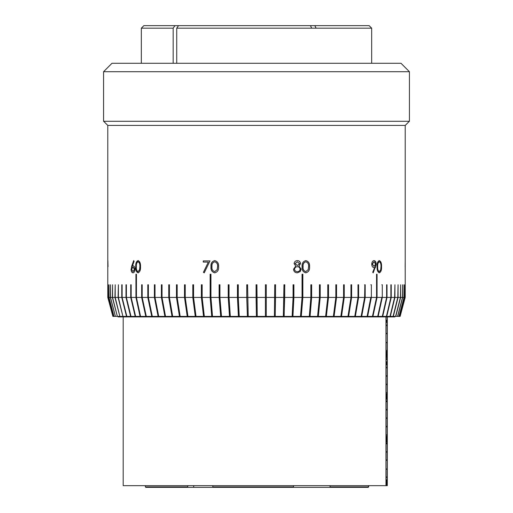<?xml version="1.0" encoding="UTF-8"?>
<svg xmlns="http://www.w3.org/2000/svg" width="513" height="513" viewBox="0 0 513 513"><rect width="100%" height="100%" fill="white"/><g stroke="black" fill="none" stroke-linecap="round" stroke-linejoin="round"><path stroke-width="0.77" d="M293.596 485.664L293.378 487.35L329.949 487.35L330.16 485.664M187.726 485.664L187.726 486.927L145.384 486.927L145.384 485.664M293.596 486.927L212.824 486.927L212.824 485.664M293.378 487.35L213.036 487.35L212.824 486.927M187.726 486.927L187.938 487.35L213.036 487.35M187.938 487.35L145.82 487.35L145.384 486.927M368.603 485.664L368.18 487.35L368.655 486.927L368.655 485.664M368.603 486.927L330.16 486.927M368.18 487.35L329.949 487.35M387.244 316.912L387.244 485.664L123.191 485.664L123.191 316.912M385.962 485.664L385.962 316.912M302.593 276.077L302.054 276.077M385.994 341.927L385.994 333.918L385.994 342.094L387.244 343.017M385.994 468.491L385.994 460.482L385.994 468.658L387.244 469.575L387.257 459.545L387.257 469.587M394.92 316.406L394.92 316.912L118.08 316.912L118.08 316.406M302.593 280.297L302.054 280.297M210.946 280.297L210.407 280.297M176.735 28.183L178.524 25.65L310.448 25.65L311.712 28.183L176.735 28.183L176.735 63.279M316.098 28.183L314.841 25.65L369.142 25.65L371.675 28.183L311.712 28.183M314.841 25.65L310.448 25.65M178.524 25.65L174.952 25.65L173.157 28.183L173.157 63.279M173.157 28.183L141.325 28.183L141.325 63.279M141.325 28.183L143.858 25.65L174.952 25.65M133.245 272.826C131.976 272.634 131.283 271.454 131.174 269.287L131.764 265.914L133.681 260.623M131.649 266.234L131.642 266.715M409.348 121.286L405.212 125.422L405.212 297.425L400.121 316.406L404.943 297.425L404.943 284.766L404.892 297.425L399.832 316.406L399.082 316.406L404.09 297.425L404.09 284.766L403.988 297.425L398.979 316.406L397.716 316.406L402.654 297.425L402.654 284.766L402.5 297.425L397.562 316.406L395.799 316.406L400.647 297.425L400.647 284.766L400.435 297.425L395.587 316.406L393.324 316.406L398.062 297.425L398.062 284.766L397.806 297.425L393.067 316.406L390.31 316.406L394.927 297.425L394.927 284.766L394.612 297.425L390.002 316.406L386.77 316.406L391.239 297.425L391.239 284.766L390.88 284.766L390.88 297.425L386.411 316.406L382.717 316.406L387.02 297.425L390.88 297.425M108.057 297.425L113.206 316.406L108.108 297.425L108.108 284.766L107.788 297.425L112.879 316.406L107.788 297.425L107.788 125.422L103.652 121.286M409.432 71.717L409.432 121.286L103.568 121.286L103.568 71.717L112.007 63.279L400.993 63.279L409.432 71.717L103.568 71.717M108.019 266.715L107.884 260.604L108.019 266.715M139.85 267.626L140.062 268.126M139.869 267.068L140.094 267.626M140.094 265.843L139.805 265.131M203.334 262.098L203.334 260.905L210.003 260.905L204.238 272.826L203.398 272.332L208.329 262.098L203.263 262.098L203.263 260.905L210.003 260.905M204.257 272.794L203.469 272.332L208.329 262.098M375.651 266.722L375.644 265.939M379.203 261.816L379.056 261.797C377.741 262.502 377.177 264.144 377.363 266.715C377.177 269.293 377.741 270.935 379.056 271.64L379.21 271.621M379.036 260.604C380.781 261.367 381.563 263.406 381.396 266.722C381.563 270.037 380.781 272.07 379.036 272.826M381.396 266.722L381.544 266.722C381.723 270.018 380.979 272.05 379.325 272.826C377.651 272.044 376.901 270.011 377.093 266.722C376.895 263.445 377.639 261.406 379.325 260.604C380.979 261.374 381.717 263.413 381.544 266.722M405.212 272.82L405.18 266.715M405.155 266.722L405.212 260.617M108.108 297.425L108.91 297.425L113.995 316.406L113.206 316.406M113.995 316.406L109.019 297.425L109.019 284.766L108.91 297.425M109.019 297.425L110.346 297.425L115.399 316.406L114.104 316.406M115.399 316.406L110.507 297.425L110.507 284.766L110.346 297.425M110.507 297.425L112.36 297.425L117.362 316.406L115.56 316.406M117.362 316.406L112.571 297.425L112.571 284.766L112.36 297.425M112.571 297.425L114.938 297.425L119.875 316.406L117.573 316.406M119.875 316.406L115.201 297.425L115.201 284.766L114.938 297.425M115.201 297.425L118.08 297.425L122.928 316.406L120.138 316.406M122.928 316.406L118.388 297.425L118.388 284.766L118.08 297.425M118.388 297.425L121.767 297.425L126.506 316.406L123.242 316.406M126.506 316.406L126.865 316.406L122.126 297.425L122.126 284.766L121.767 284.766L121.767 297.425M122.126 297.425L125.986 297.425L130.597 316.406L126.865 316.406M130.597 316.406L131.001 316.406L126.39 297.425L126.39 284.766L125.986 284.766L125.986 297.425M126.39 297.425L130.719 297.425L135.182 316.406L131.001 316.406M135.182 316.406L135.637 316.406L131.168 297.425L131.168 284.766L130.719 284.766L130.719 297.425M131.168 297.425L135.945 297.425L140.055 316.406L135.637 316.406M140.055 316.406L140.556 316.406L136.439 297.425L136.439 274.218L135.945 274.218L135.945 297.425M136.439 297.425L141.652 297.425L145.775 316.406L140.556 316.406M142.191 297.425L147.808 297.425L151.739 316.406L146.314 316.406L142.191 297.425L142.191 284.766L141.652 284.766L141.652 297.425M145.775 316.406L146.263 316.406L142.191 297.296M142.191 284.766L142.114 297.296M155.016 297.425L161.39 297.425L164.878 316.406L158.729 316.406L155.016 297.425L155.016 284.766L155.016 297.296M154.817 297.296L158.729 316.406M148.385 297.425L154.394 297.425L158.113 316.406L152.316 316.406L148.385 297.425L148.385 284.766L148.385 297.296M148.251 297.296L152.316 316.406M148.385 284.766L147.808 284.766L147.808 297.425M151.739 316.406L152.201 316.406M155.016 284.766L154.394 284.766L154.394 297.425M158.113 316.406L158.549 316.406M162.037 297.425L168.751 297.425L172.002 316.406L165.526 316.406L162.037 297.425L162.037 284.766L161.39 284.766L161.39 297.425M164.878 316.406L165.289 316.406L162.037 297.296M162.037 284.766L161.781 297.296M169.437 297.425L176.466 297.425L179.46 316.406L172.689 316.406L169.437 297.425L169.437 284.766L169.437 297.296M169.123 297.296L172.689 316.406M169.437 284.766L168.751 284.766L168.751 297.425M172.002 316.406L172.387 316.406M177.177 297.425L184.494 297.425L187.226 316.406L180.178 316.406L177.177 297.425L177.177 284.766L176.466 284.766L176.466 297.425M179.46 316.406L179.813 316.406L176.805 297.296L177.177 297.296M177.177 284.766L176.805 284.766L176.805 297.296M187.963 316.406L185.231 297.425L192.805 297.425L195.261 316.406L187.546 316.406L184.802 297.296L185.231 297.296M361.133 316.406L364.839 297.296L364.839 284.766L364.621 297.425L361.133 316.406L355.362 316.406L358.613 297.425L358.613 284.766L357.997 284.766L357.997 297.425L354.746 316.406L348.622 316.406L351.623 297.425L351.623 284.766L350.969 284.766L350.969 297.425L347.974 316.406L341.523 316.406L344.255 297.425L344.255 284.766L343.575 284.766L343.575 297.425L340.844 316.406L334.091 316.406L336.547 297.425L336.547 284.766L335.829 284.766L335.829 297.425L333.373 316.406L326.345 316.406L328.519 297.425L328.519 284.766L327.775 284.766L327.775 297.425L325.608 316.406L318.329 316.406L320.208 297.425L320.208 284.766L319.439 284.766L319.439 297.425L317.566 316.406L310.07 316.406L311.641 297.425L311.641 284.766L310.859 284.766L310.859 297.425L309.281 316.406L301.285 316.406L302.856 297.425L302.856 274.218L302.054 274.218L302.054 297.425L300.483 316.406L292.942 316.406L293.898 297.425L293.898 284.766L293.077 284.766L293.077 297.425L292.121 316.406L284.151 316.406L284.786 284.766L283.958 284.766L283.317 316.406L275.244 316.406L275.564 284.766L274.724 284.766L274.404 316.406L247.458 316.406L246.817 297.296L247.593 297.296M354.746 316.406L358.279 297.296L357.997 284.766M347.974 316.406L348.301 316.406L351.315 297.296L351.315 284.766L350.969 284.766M350.969 297.296L351.315 297.296M340.844 316.406L341.235 316.406L343.979 297.296L343.979 284.766L343.575 284.766M343.575 297.296L343.979 297.296M309.281 316.406L309.897 316.406L311.481 297.296L311.481 284.766L310.859 284.766M310.859 297.296L311.481 297.296M283.317 316.406L284.08 316.406L284.721 297.296L284.721 284.766L283.958 284.766M283.958 297.296L284.721 297.296M274.404 316.406L275.212 316.406L275.532 297.296L275.532 284.766L274.724 284.766M274.724 297.296L275.532 297.296M265.42 297.296L266.266 297.296M248.228 316.406L247.593 284.766L246.817 284.766L246.817 297.296M238.288 297.425L246.747 297.425L247.388 316.406L239.244 316.406L238.288 297.425L238.288 284.766L237.557 284.766L237.557 297.296L238.288 297.296M237.557 297.296L238.513 316.406L239.244 316.406M229.054 297.425L237.448 297.425L238.404 316.406L230.324 316.406L229.054 297.425L229.054 284.766L228.368 284.766L228.368 297.296L229.054 297.296M228.368 297.296L229.644 316.406L230.324 316.406M219.93 297.425L228.227 297.425L229.491 316.406L221.507 316.406L219.93 297.425L219.93 284.766L219.295 284.766L219.295 297.296L219.93 297.296M219.295 297.296L220.872 316.406L221.507 316.406M202.154 297.425L210.144 297.425L211.715 316.406L204.328 316.406L202.154 297.425L202.154 284.766L201.615 284.766L201.615 297.296L202.154 297.296M201.615 297.296L203.796 316.406L204.328 316.406M193.568 297.425L201.372 297.425L203.539 316.406L196.024 316.406L193.568 297.425L193.568 284.766L192.805 284.766L192.805 297.425M195.261 316.406L193.08 297.296L193.568 297.296M193.08 284.766L193.08 297.296M196.024 316.406L195.549 316.406M202.154 284.766L201.372 284.766L201.372 297.425M211.715 316.406L212.517 316.406L210.946 297.425L210.946 274.218L210.144 274.218L210.144 297.425M210.407 274.218L210.407 297.296L211.991 316.406M210.946 297.296L210.407 297.296M210.946 297.425L219.115 297.425L220.686 316.406L212.517 316.406M219.93 284.766L219.115 284.766L219.115 297.425M229.054 284.766L228.227 284.766L228.227 297.425M238.288 284.766L237.448 284.766L237.448 297.425M247.593 284.766L246.747 284.766L246.747 297.425M247.593 297.425L256.083 297.425L256.404 316.406M257.25 316.406L256.93 284.766L256.083 284.766L256.083 297.425M256.122 284.766L256.442 316.406M256.122 297.296L256.93 297.296M256.93 297.425L265.42 297.425L265.42 316.406M266.266 316.406L266.266 284.766L265.42 284.766L265.42 297.425M266.266 297.425L274.724 297.425M275.564 297.425L283.958 297.425M284.786 297.425L293.077 297.425M292.121 316.406L292.84 316.406L293.802 297.296L293.802 284.766M293.077 297.296L293.802 297.296M293.898 297.425L302.054 297.425M300.483 316.406L301.009 316.406L302.593 297.296L302.054 297.296M302.593 297.296L302.593 274.218M302.856 297.425L310.859 297.425M311.641 297.425L319.439 297.425M317.566 316.406L318.131 316.406L320.016 297.296L320.016 284.766M319.439 297.296L320.016 297.296M320.208 297.425L327.775 297.425M325.608 316.406L326.114 316.406L328.294 297.296L328.294 284.766M327.775 297.296L328.294 297.296M328.519 297.425L335.829 297.425M333.373 316.406L333.828 316.406L336.291 297.296L336.291 284.766M335.829 297.296L336.291 297.296M336.547 297.425L343.575 297.425M344.255 297.425L350.969 297.425M348.301 316.406L348.622 316.406M351.623 297.425L357.997 297.425M355.015 316.406L355.362 316.406M358.613 297.425L364.621 297.425M361.338 316.406L361.71 316.406L365.198 297.425L365.198 284.766L364.621 284.766M365.198 297.425L370.816 297.425L367.103 316.406L361.71 316.406M367.103 316.406L370.976 297.296M367.641 316.406L371.354 297.425L376.561 297.425L372.444 316.406L367.244 316.406M372.444 316.406L372.945 316.406L377.055 297.425L377.055 274.218L376.561 274.218L376.561 297.425M376.561 274.218L377.055 274.218M377.055 297.425L381.839 297.425L377.715 316.406L372.945 316.406M381.864 297.296L377.715 316.406L378.164 316.406L382.288 297.425L382.288 284.766L381.839 284.766M382.288 297.425L386.616 297.425L382.313 316.406L378.164 316.406M387.02 297.425L387.02 284.766L386.616 284.766L386.616 297.425M390.88 284.766L391.239 284.766M386.411 316.406L386.77 316.406M391.239 297.425L394.612 297.425M394.927 297.425L397.806 297.425M398.062 297.425L400.435 297.425M400.647 297.425L402.5 297.425M402.654 297.425L403.988 297.425M404.09 297.425L404.892 297.425M404.943 297.425L400.121 316.406M382.313 316.406L382.717 316.406M187.226 316.406L187.546 316.406M180.178 316.406L179.813 316.406M405.212 125.422L107.788 125.422M374.009 261.797L372.393 264.112L374.073 266.42L375.593 264.112L374.009 261.797M373.868 261.81L372.194 264.112L374.073 266.42M373.759 260.604C375.048 260.796 375.753 261.983 375.875 264.182L375.086 267.594L373.06 272.64M374.368 267.581L373.676 267.613M375.086 267.594L373.227 272.826L372.707 272.249L374.702 267.523L373.958 267.613C372.624 267.459 371.887 266.305 371.733 264.169C371.887 261.963 372.65 260.777 374.041 260.604C375.375 260.79 376.093 261.983 376.215 264.182L375.413 267.594M378.196 262.303L378.196 262.855M378.196 270.582L378.196 271.133M305.684 260.604C308.499 261.367 309.775 263.406 309.499 266.722L309.57 266.722C309.858 270.011 308.602 272.05 305.799 272.826C303.023 272.044 301.791 270.011 302.112 266.722C301.779 263.445 303.01 261.406 305.799 260.604C308.589 261.374 309.846 263.413 309.57 266.722M305.774 261.803L305.716 261.797C303.581 262.502 302.67 264.144 302.978 266.715C302.67 269.293 303.581 270.935 305.716 271.64L305.78 271.634M309.499 266.722C309.775 270.037 308.505 272.07 305.684 272.826M133.688 260.604L134.143 261.239L132.425 265.933L133.091 265.824C134.278 266.01 134.932 267.158 135.047 269.267C134.925 271.46 134.239 272.653 132.989 272.826C131.803 272.64 131.155 271.46 131.059 269.287M133.143 271.627L134.765 269.331L133.091 267.023M131.174 269.287L133.88 260.867M132.668 265.869L133.354 265.824M214.825 272.826C212.042 272.057 210.811 270.018 211.132 266.722L210.997 266.722C210.657 263.445 211.895 261.406 214.716 260.604C217.57 261.374 218.865 263.413 218.583 266.722C218.871 270.018 217.583 272.05 214.716 272.826C211.907 272.044 210.67 270.011 210.997 266.722M211.132 266.722C210.805 263.419 212.036 261.38 214.825 260.604M214.806 271.634L217.23 269.639L217.647 266.715C217.903 264.157 216.973 262.515 214.857 261.797L214.806 261.803M132.598 264.189L133.354 262.233M135.791 265.041L135.791 268.402M136.099 270.537L136.266 269.729M131.828 265.734L131.815 266.234M136.266 263.701L136.099 262.88M122.126 284.766L121.767 284.766M126.39 284.766L125.986 284.766M131.168 284.766L130.719 284.766M136.439 274.218L135.945 274.218M185.231 297.425L185.231 284.766L184.494 284.766L184.494 297.425M371.354 297.425L371.354 284.766L370.816 284.766M140.524 266.722C140.697 270.011 139.876 272.05 138.048 272.826C136.298 272.044 135.528 270.011 135.74 266.722C135.522 263.445 136.291 261.406 138.048 260.604C139.869 261.374 140.69 263.413 140.524 266.722M297.386 260.604C299.239 260.719 300.297 261.726 300.554 263.624L298.97 266.055L301.118 269.145L300.278 271.55L297.322 272.826C295.058 272.756 293.789 271.563 293.519 269.242L295.738 266.055L294.096 263.592C294.398 261.694 295.494 260.7 297.386 260.604M380.973 266.715C381.133 264.176 380.595 262.534 379.344 261.797C378.068 262.502 377.517 264.144 377.696 266.715C377.51 269.261 378.055 270.896 379.344 271.64L380.736 269.639L380.973 266.715M297.373 265.522L299.554 263.586L297.335 261.797L295.11 263.605L297.316 265.522M297.335 271.64C298.944 271.614 299.874 270.793 300.124 269.165C299.861 267.613 298.957 266.792 297.399 266.715C295.757 266.773 294.802 267.626 294.533 269.274C294.795 270.851 295.725 271.64 297.335 271.64L297.284 271.634M297.348 266.722L297.296 266.715C295.674 266.779 294.731 267.632 294.475 269.274C294.731 270.858 295.648 271.64 297.232 271.64M297.29 261.803L295.039 263.605L297.271 265.522M297.29 260.604C299.13 260.726 300.176 261.733 300.426 263.624L298.855 266.055L300.99 269.145L300.156 271.55L297.219 272.826M308.595 266.715C308.858 264.176 307.935 262.534 305.831 261.797C303.709 262.502 302.805 264.144 303.106 266.715C302.785 269.261 303.696 270.896 305.831 271.64L308.178 269.639L308.595 266.715M133.021 271.64L134.451 269.331L132.97 267.017L131.623 269.331L133.021 271.64M139.869 266.715C140.036 264.176 139.44 262.534 138.074 261.797C136.727 262.502 136.157 264.144 136.355 266.715C136.144 269.261 136.721 270.896 138.074 271.64L139.6 269.639L139.869 266.715M138.241 271.621L139.85 269.639L140.113 266.715C140.267 264.157 139.69 262.515 138.388 261.797L138.228 261.816M138.369 272.826C136.644 272.057 135.881 270.018 136.08 266.722C135.881 263.419 136.638 261.38 138.369 260.604M217.576 266.715C217.839 264.176 216.896 262.534 214.748 261.797C212.6 262.502 211.683 264.144 211.991 266.715C211.664 269.261 212.587 270.896 214.748 271.64L217.153 269.639L217.576 266.715M387.289 362.915L387.283 366.981L387.289 362.915M387.251 338.009L387.257 332.988L387.251 338.009M387.296 407.476L387.283 408.823L387.296 407.476M387.289 395.183L387.277 397.068L387.289 395.183M387.277 397.068L387.283 399.249L387.277 397.068M386.436 397.068L386.443 399.249L387.244 399.249M386.449 399.249L386.443 394.061L387.244 394.061M387.277 397.1L387.283 394.061L387.277 397.1M386.436 397.1L387.244 397.1M387.277 364.826L387.283 361.793L387.277 364.826M387.244 361.793L386.443 361.793L386.436 364.826L387.244 364.826M387.296 354.829L387.289 351.764L387.296 354.829M386.449 354.829L386.443 357.516L386.449 354.534L387.244 354.829M386.443 357.516L387.244 357.516M386.436 355.708L386.436 352.104L386.436 355.708M387.244 354.534L386.436 354.534L386.443 351.764L387.244 351.764M387.289 436.351L387.289 442.097L387.289 436.351M387.244 441.308L386.443 441.308L386.443 436.351L387.244 436.351M386.443 442.097L387.244 442.097M386.449 439.372L387.244 439.372M386.436 440.295L386.436 436.691L386.436 440.295M386.436 439.122L387.244 439.122M387.296 449.651L387.283 451.004L387.296 449.651M386.052 468.536L386.052 485.664L387.296 485.664L387.289 479.783L387.315 485.664L387.315 401.711M387.244 485.42L386.436 485.42L386.449 482.348L387.244 482.348M387.244 482.553L386.436 482.553L386.436 480.687L387.244 480.687M386.436 482.553L386.449 479.783L387.244 479.899M386.436 479.899L386.436 482.592M386.885 476.801L386.885 477.648L386.885 476.801L387.244 476.801M386.885 451.491L386.885 452.331L386.885 451.491L387.244 451.491L386.892 451.491M386.475 443.899L387.244 443.899L386.456 443.899L386.456 443.052L387.244 443.052L386.475 443.052M386.892 435.46L387.244 435.46L386.885 435.46L386.892 434.614L386.885 435.46M386.892 434.614L387.244 434.614M386.885 426.181L386.885 427.021L386.885 426.181L387.244 426.181L386.892 426.181M386.892 418.582L387.244 418.582L386.885 418.582L386.892 417.742L387.244 417.742L386.885 417.742M386.892 410.15L387.244 410.15L386.885 410.15L386.892 409.303L386.885 410.15M386.892 409.303L387.244 409.303M386.475 401.711L387.244 401.711L386.449 401.711L386.449 400.865L387.244 400.865L386.475 400.865M387.289 401.711L387.296 400.865M387.315 316.912L387.315 400.865M386.892 393.272L387.244 393.272L386.885 393.272L386.892 392.426L386.885 393.272M386.892 392.426L387.244 392.426L386.892 392.426M386.885 383.993L386.885 384.833L386.885 383.993L387.244 383.993M386.892 376.395L387.244 376.395L386.885 376.395L386.892 375.554L386.885 376.395M386.892 375.554L387.244 375.554L386.892 375.554M386.892 367.962L387.244 367.962L386.885 367.962L386.892 367.116L386.885 367.962M386.892 367.116L387.244 367.116M386.475 359.523L387.244 359.523L386.456 359.523L386.456 358.677L387.244 358.677L386.475 358.677M386.892 351.084L387.244 351.084L386.885 351.084L386.892 350.238L386.885 351.084M386.892 350.238L387.244 350.238L386.892 350.238M386.892 324.928L387.244 324.928L386.885 324.928L386.885 325.774L386.885 324.928M386.885 325.774L387.244 325.774M386.892 384.833L387.244 384.833M386.892 427.021L387.244 427.021M386.892 452.331L387.244 452.331M386.892 477.648L387.244 477.648M386.052 460.597L386.052 341.972M386.052 334.04L386.052 316.912M387.296 402.006L387.289 402.743L387.296 402.006M387.296 359.6L387.289 358.863L387.296 359.6M387.296 320.189L387.283 323.222L387.296 320.189M387.296 444.181L387.289 444.918L387.296 444.181M387.289 320.215L387.283 322.433L387.289 320.215M387.244 320.215L386.436 320.215L386.443 322.433L387.244 322.433M193.69 485.664L193.69 487.35M371.675 63.279L371.675 28.183M385.994 334.085L387.244 333.001M385.994 460.648L387.244 459.558"/></g></svg>
